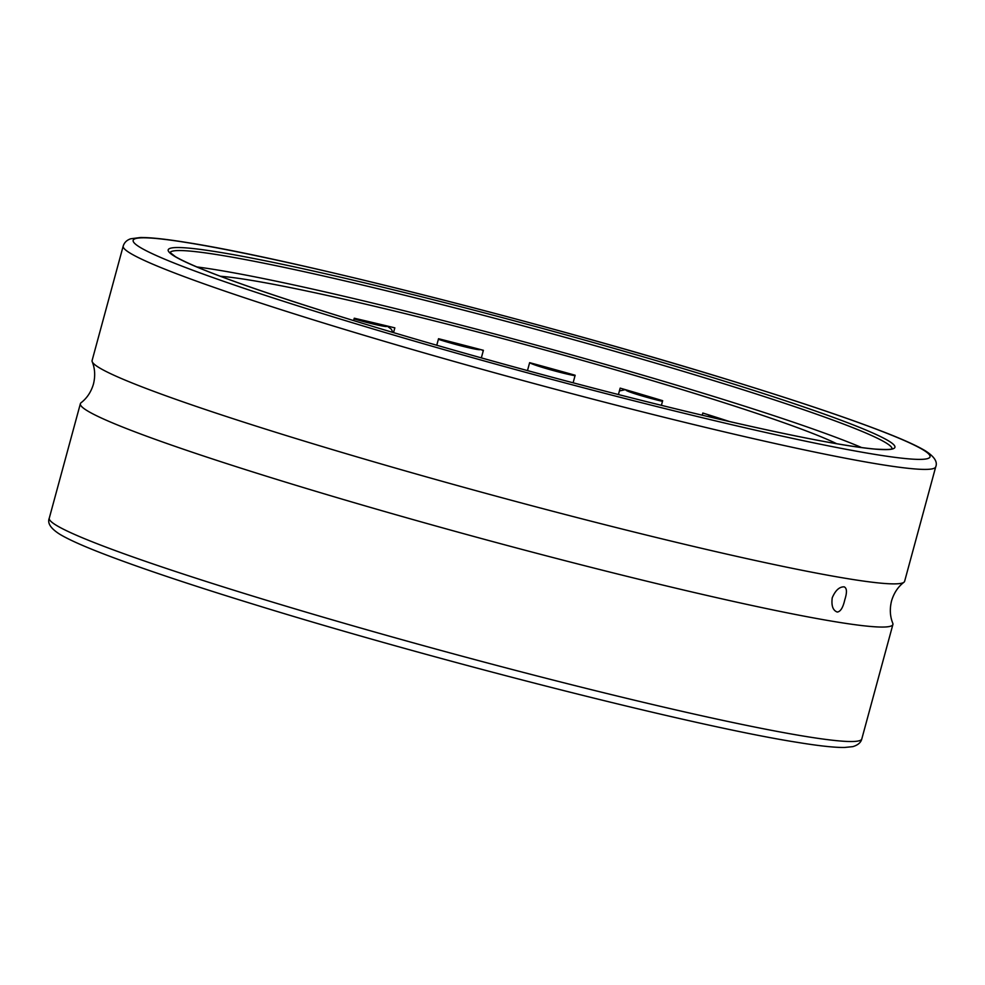 <?xml version="1.0" encoding="UTF-8"?>
<svg xmlns="http://www.w3.org/2000/svg" width="985" height="985" viewBox="0 0 985 985"><rect width="100%" height="100%" fill="white"/><g stroke="black" fill="none" stroke-linecap="round" stroke-linejoin="round"><path stroke-width="1.48" d="M92.097 360.535A420.989 24.957 15.2 0 0 92.221 361.717A420.989 24.957 15.2 0 0 296.19 438.62A420.989 24.957 15.2 0 0 850.806 579.168A420.989 24.957 15.2 0 0 903.934 582.258A420.989 24.957 15.2 0 0 904.624 581.298L935.725 466.828A420.989 24.957 -164.8 0 1 881.907 464.698A420.989 24.957 -164.8 0 1 327.291 324.151A420.989 24.957 -164.8 0 1 123.199 246.065L92.097 360.535M844.083 586.851C846.965 587.971 847.198 592.293 844.798 599.791C843.037 607.597 840.525 611.685 837.25 612.042C832.891 610.454 831.229 605.701 832.239 597.784C835.391 590.397 839.343 586.752 844.083 586.851L844.49 586.949M903.934 582.258C898.024 586.814 893.9 593.032 891.548 600.924C889.59 608.902 889.997 616.364 892.779 623.283A420.989 24.957 -164.8 0 1 892.903 624.465A420.989 24.957 -164.8 0 1 839.072 622.348A420.989 24.957 -164.8 0 1 284.456 481.788A420.989 24.957 -164.8 0 1 80.376 403.702A420.989 24.957 -164.8 0 1 81.066 402.742C86.975 398.186 91.1 391.968 93.452 384.076C95.41 376.085 95.003 368.636 92.221 361.717M861.74 447.596A374.14 22.175 15.2 0 0 706.651 394.308A374.14 22.175 15.2 0 0 196.741 266.923M220.308 276.256A334.075 19.798 -164.8 0 1 687.419 391.23A334.075 19.798 -164.8 0 1 836.696 443.73M702.231 415.19L702.81 413.035A334.075 19.798 -164.8 0 1 729.725 421.605M618.42 394.542L620.168 388.127A334.075 19.798 -164.8 0 1 662.659 400.698L661.403 405.327M527.48 370.594L529.635 362.665A334.075 19.798 -164.8 0 1 575.154 375.248L573.11 382.796M436.761 345.242L438.534 338.717A334.075 19.798 -164.8 0 1 483.401 350.303L481.333 357.887M353.615 320.581L354.255 318.217A334.075 19.798 -164.8 0 1 394.837 327.857L393.544 332.61M170.036 252.554A374.14 22.175 -164.8 0 1 217.734 254.733A374.14 22.175 -164.8 0 1 710.641 379.656A374.14 22.175 -164.8 0 1 892.053 448.729M846.866 445.429A376.578 22.323 -164.8 0 1 350.746 319.706A376.578 22.323 -164.8 0 1 216.331 251.754A376.578 22.323 -164.8 0 1 712.45 377.489A376.578 22.323 -164.8 0 1 846.866 445.429M892.903 624.465L861.801 738.935A420.989 24.957 -164.8 0 1 807.971 736.817A420.989 24.957 -164.8 0 1 253.354 596.257A420.989 24.957 -164.8 0 1 49.275 518.172L80.376 403.702M729.86 380.272A412.838 24.465 -164.8 0 1 877.216 454.762A412.838 24.465 -164.8 0 1 333.336 316.924A412.838 24.465 -164.8 0 1 185.98 242.433A412.838 24.465 -164.8 0 1 729.86 380.272M715.529 418.317A25.462 1.514 -164.8 0 1 713.263 416.323M662.474 401.363A25.462 1.514 -164.8 0 1 636.162 394.135A25.462 1.514 -164.8 0 1 626.398 389.937M575.031 375.716A25.462 1.514 -164.8 0 1 548.128 369.092A25.462 1.514 -164.8 0 1 529.881 362.726M480.237 349.466A25.462 1.514 -164.8 0 1 465.511 346.966A25.462 1.514 -164.8 0 1 438.374 339.296M386.194 325.764A25.462 1.514 -164.8 0 1 378.819 325.296A25.462 1.514 -164.8 0 1 354.071 318.918M892.25 448.618C890.563 448.335 896.325 450.256 875.259 449.098C844.441 446.303 788.653 435.444 707.883 416.532C599.188 391.02 458.641 352.913 350.82 319.719C256.666 290.624 198.244 269.631 175.527 256.753L169.925 252.369M861.801 738.935C860.927 742.542 857.923 745.116 852.801 746.642L844.379 747.48C834.443 747.566 819.003 745.891 798.035 742.468C695.065 726.45 436.109 660.726 254.881 604.667C190.093 584.745 139.464 567.754 102.994 553.693C82.789 545.899 68.396 539.423 59.814 534.264C50.703 528.502 47.194 523.134 49.275 518.172M123.199 246.065C124.307 242.532 126.794 240.106 130.685 238.789L140.399 237.52C150.373 237.41 166.009 239.096 187.285 242.581C290.452 258.673 549.088 324.336 730.119 380.333C794.907 400.255 845.536 417.246 882.006 431.307C902.211 439.101 916.604 445.577 925.186 450.724C934.297 456.498 937.806 461.854 935.725 466.828M483.241 350.906L481.677 349.847M712.709 416.15L707.218 416.372M625.438 389.654L619.405 390.946M392.929 332.438L391.328 329.175L386.933 325.937"/></g></svg>
